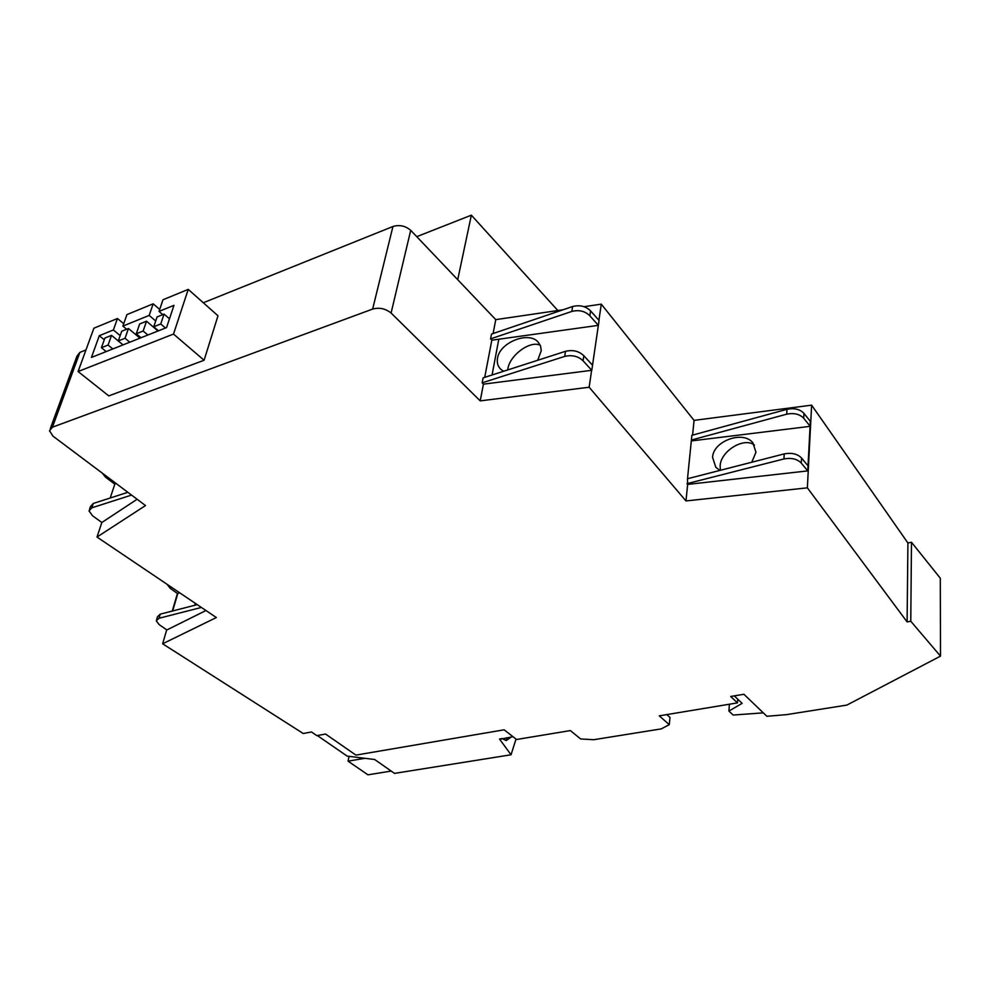 <?xml version="1.0" encoding="UTF-8"?>
<svg xmlns="http://www.w3.org/2000/svg" width="990" height="990" viewBox="0 0 990 990"><rect width="100%" height="100%" fill="white"/><g stroke="black" fill="none" stroke-linecap="round" stroke-linejoin="round"><path stroke-width="1.49" d="M720.411 470.287L720.138 465.845C720.695 450.982 744.195 436.689 754.479 445.141M507.697 369.951L507.858 368.886C509.776 355.113 530.393 340.053 540.305 345.324M719.866 470.423L715.82 467.292L712.577 457.38C713.109 441.045 743.119 430.093 752.895 442.839L755.952 452.269L751.781 462.231M391.211 771.074L367.933 774.824L348.047 761.149L364.914 758.303M349.074 756.348L348.047 761.149M516.025 739.06L511.05 754.776L394.515 773.388L374.678 759.516L347.168 756.113L317.332 735.533M195.067 605.199L194.943 603.096M571.836 311.429C579.088 309.647 585.09 311.108 589.842 315.785L598.356 325.351L491.882 340.189L490.595 338.865L571.836 311.429L572.604 306.529C579.843 304.759 585.832 306.207 590.585 310.885L589.842 315.785M490.595 338.865L491.51 334.075L572.604 306.529M483.479 384.157L482.155 382.833L564.708 356.4C572.084 354.705 578.21 356.177 583.073 360.818L591.797 370.297L483.479 384.157M590.585 310.885L599.074 320.463L592.527 365.199L583.84 355.732C578.977 351.091 572.876 349.618 565.513 351.314L483.108 377.871L482.155 382.833M583.84 355.732L583.073 360.818M592.54 365.211L591.785 370.297M503.526 371.287L500.532 369.047C497.772 366.151 496.757 362.563 497.512 358.269C499.579 342.478 528.71 330.796 538.164 342.094L540.577 346.03L541.245 350.745L537.669 360.286M801.529 458.011C797.519 453.89 791.752 452.517 784.241 453.89L687.505 478.739L691.391 440.055L786.691 414.179C794.091 412.731 799.759 414.092 803.694 418.263L810.08 426.17L808.026 465.845L801.529 458.011L801.257 463.085L807.766 470.894L687.642 484.407L687.505 478.739M687.01 483.652L783.932 458.952C791.455 457.578 797.235 458.964 801.257 463.085M810.068 426.344L691.305 440.934M691.391 440.055L691.862 435.303L786.988 409.303C794.376 407.855 800.031 409.204 803.954 413.375L803.694 418.263M763.29 712.85L733.157 715.052L728.9 711.08L742.129 703.346L734.283 695.883M729.42 704.212L728.9 711.08M506.657 737.773L506.199 740.607L511.273 736.993M511.05 754.776L499.529 739.072L501.249 738.676M502.14 738.515L506.199 740.607M457.714 279.687L471.351 215.177L416.753 236.66M471.351 215.177L557.853 310.526M173.51 334.063L78.086 371.535L93.901 328.197L117.464 318.495L113.38 329.967L99.297 335.697L91.451 357.427L166.543 327.603L173.968 305.328L159.019 311.417L162.966 299.772L188.236 289.377L173.51 334.063L204.088 360.249L108.789 395.901L78.086 371.535M153.735 326.774L157.076 316.936L164.055 314.115L160.739 323.978L153.735 326.774L158.474 330.808M136.286 333.766L139.664 323.978L146.52 321.206L143.154 331.019L136.286 333.766L141.013 337.739M149.181 315.414L122.871 326.118L126.93 314.61L153.165 303.806L149.181 315.414L155.702 320.995M128.453 328.507L125.037 338.258L118.28 340.968L121.721 331.229L128.453 328.507L139.961 338.159M111.524 335.35L108.071 345.052L101.425 347.713L104.903 338.036L111.524 335.35L118.293 340.956M172.458 611.003L177.581 593.592L179.574 592.738M177.742 593.703L172.656 610.954M808.026 465.845L807.766 470.894M803.954 413.375L810.327 421.307L810.08 426.17M513.006 736.709L501.188 739.035M669.277 724.655L661.246 728.888L593.777 739.703L580.672 738.973L570.376 730.571L516.57 739.493L504.157 729.803L355.917 755.11L325.549 734.035L316.8 735.632L311.491 731.969L303.225 733.503L162.632 643.785L216.365 617.537L96.995 537.05L145.505 505.556L52.953 436.12L49.5 430.749L52.433 427.185L372.636 309.078C379.281 307.259 385.419 308.571 391.087 313.013L480.224 400.876L589.149 387.226L685.983 500.952L807.37 487.835L907.1 621.906L910.775 621.237L940.5 656.135L846.821 705.103L786.555 714.632L766.891 716.29L743.911 694.262L730.694 696.49L737.451 702.888L659.278 715.844L669.277 724.655L669.995 717.416L666.815 714.594M563.149 309.746L495.755 319.634L410.714 230.324C405.318 225.819 399.391 224.557 392.943 226.5L203.309 302.754M940.5 656.135L940.302 578.222L911.481 542.248L907.917 543.003L811.627 405.157L694.064 420.379L601.289 304.153L584.038 306.69M188.236 289.377L217.986 315.785L204.088 360.249M162.756 314.634L159.019 311.417M104.272 339.78L99.297 335.697M120.174 335.61L113.38 329.967M123.713 323.73L117.464 318.495M165.466 328.024L160.739 323.978M169.476 318.792L164.055 314.115M147.894 335.004L143.154 331.019M158.016 330.982L146.52 321.206M159.687 309.437L153.165 303.806M126.621 329.249L122.871 326.118M123.02 344.891L118.28 340.968M129.777 342.206L125.037 338.258M106.165 351.574L101.425 347.713M112.811 348.938L108.071 345.052M197.233 604.643L160.244 614.146L157.484 616.745L156.606 619.678M177.581 593.592L170.119 588.246L167.211 584.397M205.945 610.521L166.877 629.962L159.242 624.69L156.259 620.854L159.019 618.255L201.403 607.452M410.714 230.324L391.087 313.013M495.755 319.634L493.094 333.543M491.832 340.139L484.716 377.351M483.429 384.108L480.224 400.876M601.289 304.153L598.925 320.302M591.649 370.136L589.149 387.226M694.064 420.379L692.579 435.117M687.642 484.407L685.983 500.952M811.627 405.157L807.37 487.835M907.917 543.003L907.1 621.906M911.481 542.248L910.775 621.237M737.723 699.15L737.451 702.888M177.445 593.493L172.272 611.053M166.728 629.863L162.632 643.785M85.957 349.953L79.905 352.378L76.96 356.115L50.304 428.571M127.858 492.315L93.295 503.452L90.474 506.534L89.558 509.231M137.115 499.257L101.846 522.497L92.59 515.802L89.001 510.889L91.81 507.821L131.546 495.087M110.212 498.007L114.828 484.147L105.621 477.254L102.255 473.109M101.846 522.497L96.995 537.05M114.828 484.147L115.941 483.38M565.513 351.314L564.708 356.4M784.241 453.89L783.932 458.952M786.988 409.303L786.691 414.179M492.079 374.975L498.799 339.224M160.244 614.146L159.019 618.255M392.943 226.5L372.636 309.078M79.905 352.378L52.433 427.185M93.295 503.452L91.81 507.821"/></g></svg>
